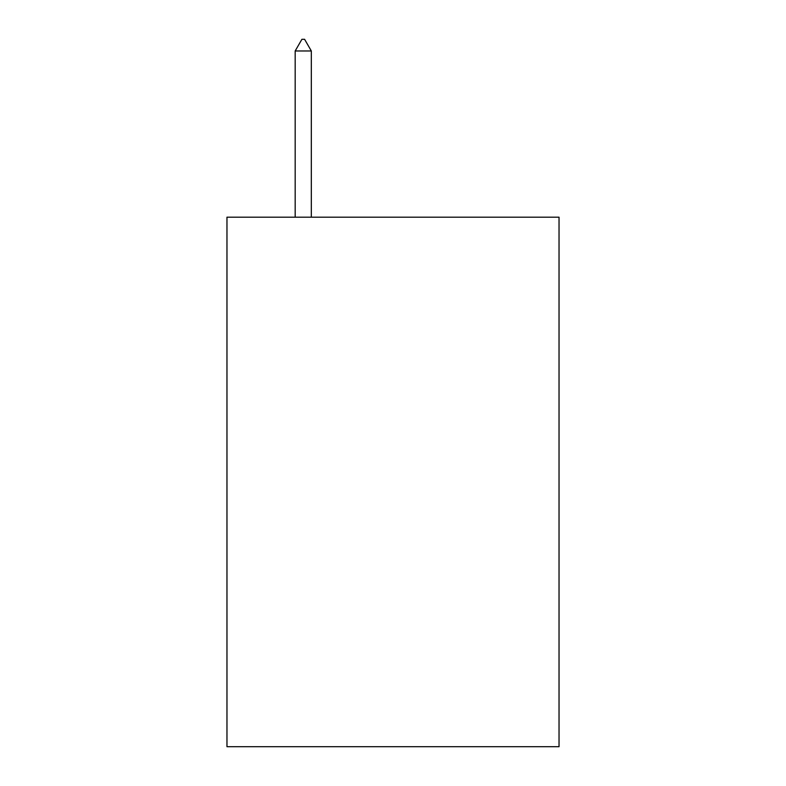 <?xml version="1.0" encoding="UTF-8"?>
<svg xmlns="http://www.w3.org/2000/svg" width="786" height="786" viewBox="0 0 786 786"><rect width="100%" height="100%" fill="white"/><g stroke="black" fill="none" stroke-linecap="round" stroke-linejoin="round"><path stroke-width="1.18" d="M559.033 217.182L559.033 746.7L226.967 746.7L226.967 217.182L559.033 217.182M311.325 50.972L304.595 39.3L301.903 39.3L295.172 50.972L311.325 50.972L311.325 217.182M295.172 50.972L295.172 217.182"/></g></svg>

